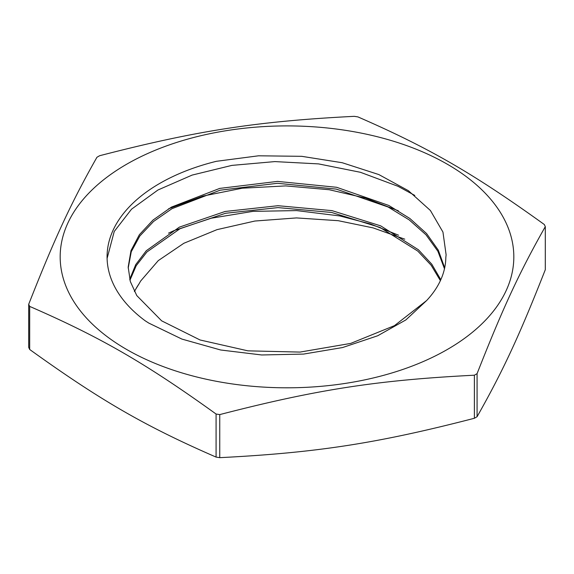 <?xml version="1.0" encoding="UTF-8"?>
<svg xmlns="http://www.w3.org/2000/svg" width="574" height="574" viewBox="0 0 574 574"><rect width="100%" height="100%" fill="white"/><g stroke="black" fill="none" stroke-linecap="round" stroke-linejoin="round"><path stroke-width="0.86" d="M440.387 280.643L431.182 265.288L417.757 251.06L380.06 227.469L331.614 212.459L278.038 207.601L225.489 213.284L180.021 228.717L146.915 251.979L136.225 265.676L129.954 280.212M444.484 268.761L437.89 251.276L426.008 234.809L409.219 219.899L388.168 207.035L336.256 189.104L277.507 183.293L220.072 190.209L171.935 208.706L153.552 221.478L139.826 236L131.259 251.721L128.196 268.08M445.833 257.511L446.113 254.791L442.949 232.075L430.4 210.493L408.43 190.712L378.833 174.568L342.24 162.729L301.73 156.322L258.565 155.798L216.348 161.316A179.927 103.88 180 0 0 107.073 256.851A179.927 103.88 180 0 0 145.186 320.78L148.766 323.076L181.893 339.076L220.653 349.989L261.679 354.969L303.517 354.093L342.549 347.55L377.685 335.768L405.868 319.919L426.604 300.575A158.826 91.697 0 0 0 445.826 257.518M134.474 291.57A158.826 91.697 180 0 1 139.188 283.599L134.381 291.398M440.81 279.71L431.777 264.191L418.446 249.783L380.713 225.869L331.98 210.629L277.988 205.707L225.058 211.483L179.361 227.146L146.298 250.723L135.751 264.585L129.702 279.273M444.685 267.836L438.328 250.199L426.59 233.568L409.865 218.486L388.806 205.456L336.651 187.289L277.515 181.398L219.706 188.408L171.375 207.128L153.007 220.057L139.367 234.723L130.994 250.594L128.181 267.082L130.327 281.533L136.77 295.567L161.631 320.83L200.089 339.987L247.925 350.843L300.015 352.084L350.692 343.41L394.453 325.652L426.604 300.575M139.181 283.592L140.673 281.002L158.273 260.61L183.845 243.276L217.008 229.643L254.885 221.033L296.493 217.919L338.208 220.689L373.136 227.9L404.763 239.171M107.094 258.458L114.233 231.473L131.525 209.187L157.979 189.987L192.118 175.092L231.846 165.398L274.86 161.595L318.584 163.899L360.436 172.293L397.954 186.277L414.787 195.418M168.462 208.857L203.11 196.035L242.3 188.2L285.73 185.904L329.239 189.736L365.602 198.116L398.363 210.787M168.505 233.152L174.058 230.612L211.261 218.213L252.919 211.368L296.615 210.593L339.736 215.932L370.574 223.996L398.564 235.211M545.3 226.644L545.3 269.715C519.305 335.79 503.068 370.79 477.073 416.717L477.073 373.652C503.068 307.571 519.305 272.571 545.3 226.644A266.91 154.097 0 0 0 544.317 224.52C473.306 173.448 428.929 147.827 357.918 116.902A266.91 154.097 0 0 0 354.244 116.335C257.238 121.265 196.617 130.642 99.618 155.726A266.91 154.097 0 0 0 96.927 157.283C70.932 203.21 54.695 238.21 28.7 304.285L28.7 347.356A266.91 154.097 180 0 0 29.683 349.48L29.683 306.408C100.694 337.333 145.071 362.955 216.082 414.026L216.082 457.098C145.071 426.173 100.694 400.552 29.683 349.48M474.382 418.274C377.383 443.358 316.762 452.735 219.756 457.665L219.756 414.593C316.762 389.509 377.383 380.131 474.382 375.202L474.382 418.274A266.91 154.097 180 0 0 477.073 416.717M126.617 349.451A226.823 130.951 180 0 1 172.889 143.679A226.823 130.951 180 0 1 505.665 222.059A226.823 130.951 180 0 1 401.111 370.029A226.823 130.951 180 0 1 126.617 349.451M28.7 304.285A266.91 154.097 0 0 0 29.683 306.408M216.082 414.026A266.91 154.097 0 0 0 219.756 414.593M474.382 375.202A266.91 154.097 0 0 0 477.073 373.652M219.756 457.665A266.91 154.097 180 0 1 216.082 457.098"/></g></svg>
